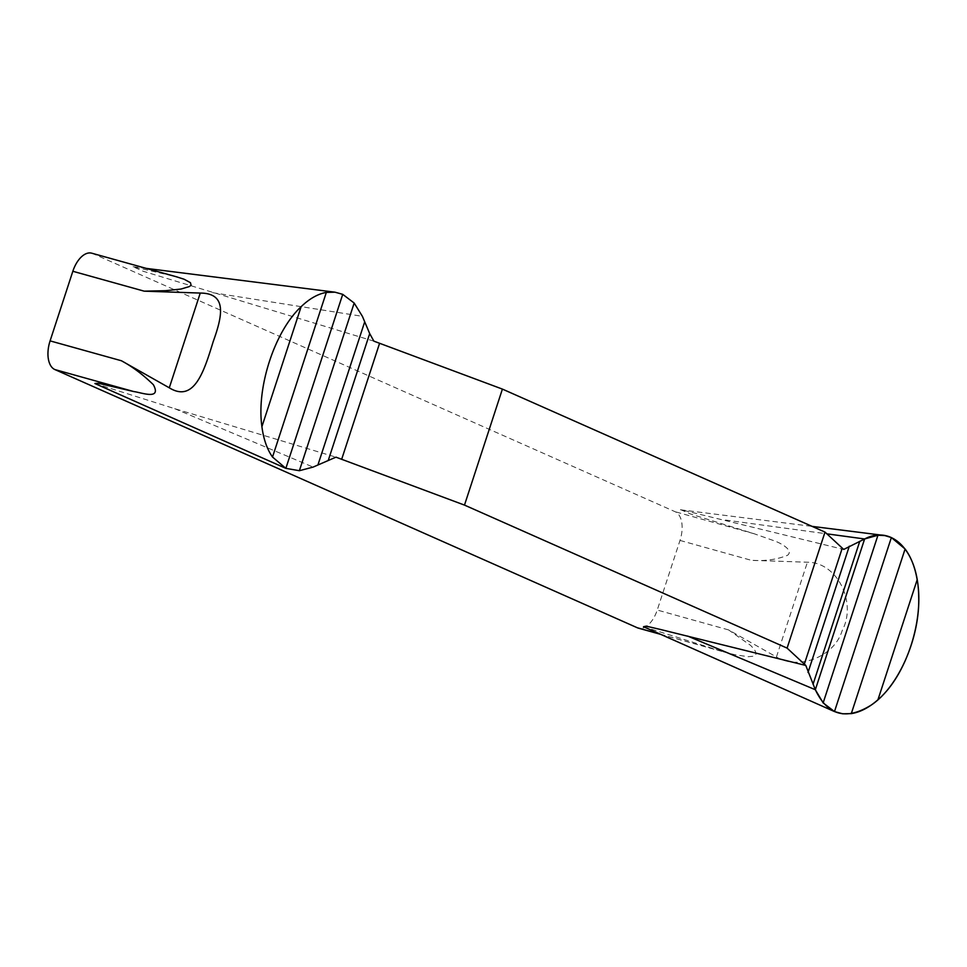 <?xml version="1.0" encoding="UTF-8"?>
<svg xmlns="http://www.w3.org/2000/svg" width="967" height="967" viewBox="0 0 967 967"><rect width="100%" height="100%" fill="white"/><g stroke="black" fill="none" stroke-linecap="round" stroke-linejoin="round"><path stroke-width="0.73" stroke-dasharray="4.83 3.63" d="M94.923 383.5L174.701 408.678L335.96 457.161M643.502 626.713L723.159 651.77L660.727 634.364M723.159 651.77L734.896 654.719L748.107 656.714L754.139 656.146L756.339 653.68L754.502 649.51L750.634 645.424L728.586 629.916L776.441 656.968C797.944 670.191 833.989 657.56 842.197 630.557C857.088 602.828 837.531 562.19 807.409 562.226L751.335 560.316C764.764 561.247 776.815 559.579 787.501 555.312C794.028 550.344 780.756 543.116 774.652 540.964L754.187 533.76L690.873 514.118L680.478 509.609L843.707 549.437M91.78 253.197A24.465 13.429 105.6 0 1 92.796 253.559L675.208 511.748A24.465 13.429 105.6 0 1 679.994 540.432L657.246 610.044A24.465 13.429 105.6 0 1 638.317 628.127M373.878 341.158L143.043 271.219L133.095 266.747L176.623 276.84M660.231 634.147L716.269 649.764M754.187 533.76L675.208 511.748M92.796 253.559L171.763 275.571M728.586 629.916L657.246 610.044M679.994 540.432L751.335 560.316M776.441 656.968L807.409 562.226M725.552 520.053L826.821 533.832M174.701 408.678L313.115 467.085M212.619 292.675L362.395 316.33M680.466 509.778L812.087 526.374M133.095 266.723L146.307 268.391"/><path stroke-width="1.45" d="M261.912 426.652L301.124 306.696C274.604 331.367 256.315 387.61 261.912 426.652C263.532 439.151 267.073 449.28 272.513 457.04L285.857 468.354L299.371 470.711L313.115 467.085L335.96 457.161L464.486 505.1L787.09 648.108L805.789 665.441L659.76 629.299L646.198 626.157L643.502 626.713M660.727 634.364L638.317 628.127A24.465 13.429 105.6 0 1 637.301 627.752L54.877 369.563A24.465 13.429 105.6 0 1 50.091 340.88L72.839 271.28A24.465 13.429 105.6 0 1 91.78 253.197L176.623 276.84L184.129 279.245L190.463 282.702L191.067 285.12L189.435 286.546L180.974 289.048L165.538 290.692L144.18 291.164L200.254 293.061C226.761 293.219 222.894 314.819 213.26 341.424C204.267 370.796 194.355 403.227 169.285 387.815L121.431 360.764C132.358 366.614 143.007 374.616 153.39 384.745C161.864 400.556 141.085 392.421 133.845 391.575L98.344 383.27L94.923 383.5M301.124 306.696C309.44 298.694 317.841 293.932 326.326 292.409L334.969 292.179L342.729 294.343L354.176 303.046L362.395 316.33L369.696 333.603L373.878 341.158L502.405 389.097L825.008 532.104L843.707 549.437L864.619 538.97L877.951 535.235L884.793 535.573L891.369 537.555L905.1 548.99C910.962 556.859 914.975 567.121 917.163 579.789C924.621 619.339 906.333 675.595 877.951 699.745C869.067 707.59 860.183 712.208 851.298 713.622L842.68 713.803L834.485 711.567L823.147 702.9L815.338 689.725L805.789 665.441M464.486 505.1L502.405 389.097M825.008 532.104L787.09 648.108M877.951 535.235L823.147 702.9M299.371 470.711L354.176 303.046M864.619 538.97L815.338 689.725C827.595 715.568 846.258 720.657 871.352 704.991C898.972 686.51 920.524 636.564 918.65 595.249C917.852 551.25 892.178 524.404 864.619 538.97L826.821 533.832M133.845 391.575L54.877 369.563M637.301 627.752L660.231 634.147M50.091 340.88L121.431 360.764M144.18 291.164L72.839 271.28M200.254 293.061L169.285 387.815M687.634 636.068L815.338 689.725M842.16 548.41L804.242 664.414M849.292 546.21L808.025 672.452M859.784 541.254L813.042 684.273M891.369 537.555L834.485 711.567M905.1 548.99L851.298 713.622M917.163 579.789L877.951 699.745M285.857 468.354L342.729 294.343M272.513 457.04L326.326 292.409M341.653 459.349L379.572 343.345M328.442 459.857L369.696 333.603M317.974 464.801L364.716 321.793M643.563 626.737L834.461 711.555M812.087 526.374L883.596 535.392M95.02 383.573L285.833 468.342M146.307 268.391L335.029 292.191"/></g></svg>

